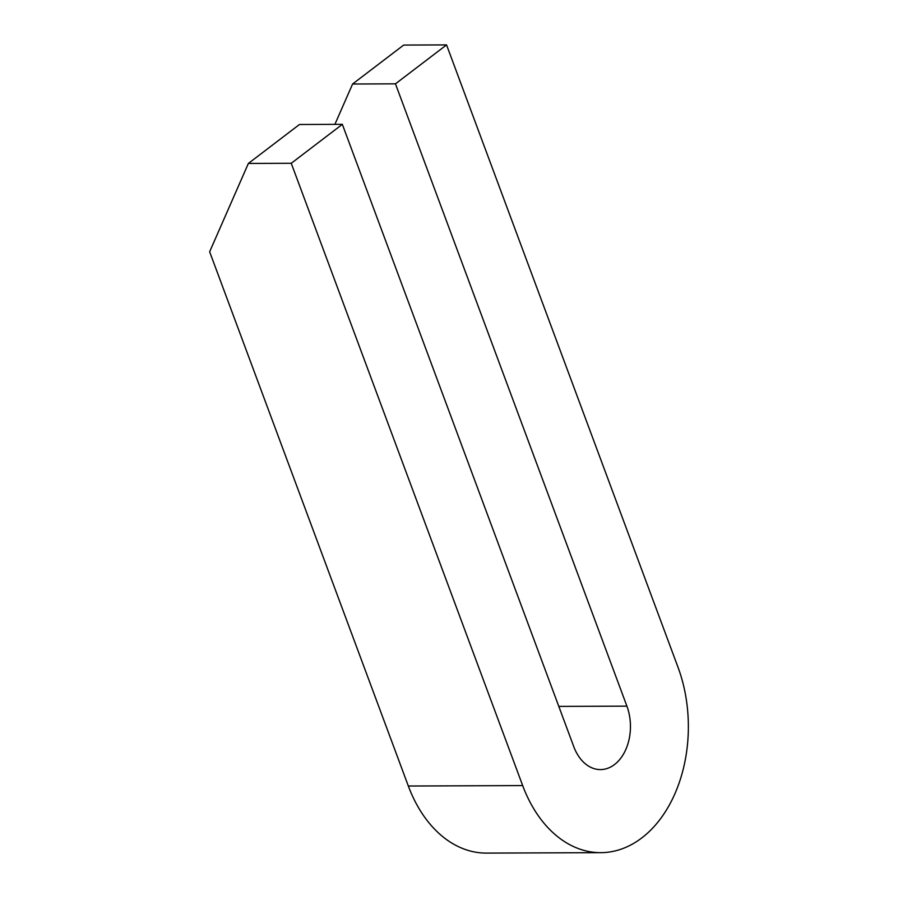 <?xml version="1.0" encoding="UTF-8"?>
<svg xmlns="http://www.w3.org/2000/svg" width="898" height="898" viewBox="0 0 898 898"><rect width="100%" height="100%" fill="white"/><g stroke="black" fill="none" stroke-linecap="round" stroke-linejoin="round"><path stroke-width="1.35" d="M342.34 124.339L299.461 124.496L248.376 163.436L209.649 251.777L408.332 786.019L522.681 785.582L291.255 163.279L342.34 124.339L573.766 746.642A43.205 30.117 89.8 0 0 600.504 769.586A43.205 30.117 89.8 0 0 626.905 706.142L395.468 83.84L446.553 44.9L677.99 667.203A126.281 88.038 -90.2 0 1 600.818 852.662A126.281 88.038 -90.2 0 1 522.681 785.582M248.376 163.436L291.255 163.279M600.818 852.662L486.469 853.1A126.281 88.038 -90.2 0 1 408.332 786.019M334.898 124.362L352.588 84.008L395.468 83.84M446.553 44.9L403.673 45.068L352.588 84.008M558.803 706.4L626.905 706.142"/></g></svg>
